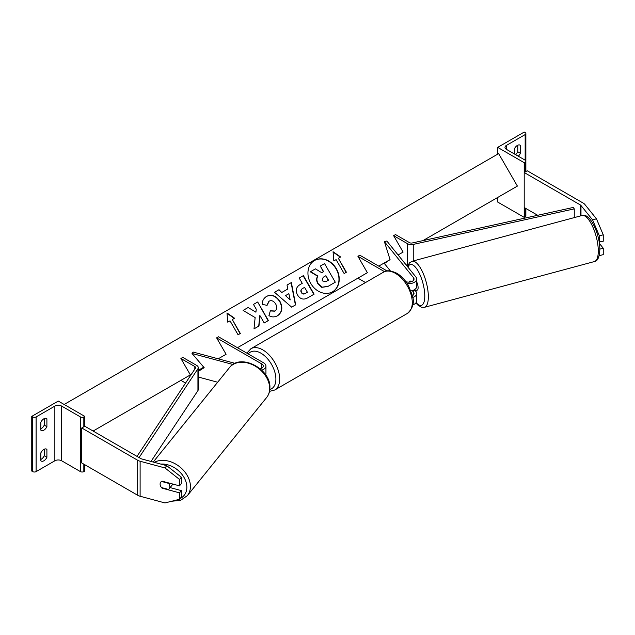 <?xml version="1.0" encoding="UTF-8"?>
<svg xmlns="http://www.w3.org/2000/svg" width="635" height="635" viewBox="0 0 635 635"><rect width="100%" height="100%" fill="white"/><g stroke="black" fill="none" stroke-linecap="round" stroke-linejoin="round"><path stroke-width="0.95" d="M410.861 281.861L410.107 280.94A5.358 1.849 -105.1 0 0 410.075 280.948A5.358 1.849 -105.1 0 0 409.313 282.107A5.358 1.849 -105.1 0 1 409.853 281.051L410.139 280.98M412.282 290.624L413.528 292.163A5.358 3.096 180 0 1 414.028 293.473A5.358 3.096 180 0 1 412.393 295.696M405.9 281.686A5.358 3.096 0 0 0 411.305 281.734A5.358 3.096 0 0 0 414.028 279.035A5.358 3.096 0 0 0 413.528 277.733L384.397 241.665L390.057 259.604L384.397 263.533L390.374 270.931M407.233 283.599A8.033 4.643 0 0 0 416.711 279.035A8.033 4.643 0 0 0 415.957 277.074L386.826 241.006L384.397 241.665M412.734 297.474A8.033 4.643 180 0 0 416.711 293.473A8.033 4.643 180 0 0 415.957 291.513L415.226 290.608M410.956 290.925A8.033 4.643 0 0 0 416.711 286.472L416.711 279.035M237.45 347.71L367.379 272.693L357.91 256.294L359.807 255.199L387.072 270.939M367.379 272.693L357.91 278.162L365.514 282.551M357.91 256.294L384.524 271.653M412.766 304.903A8.033 4.643 0 0 0 416.711 300.911L416.711 293.473M599.162 255.667L603.25 254.643L603.25 248.222L599.369 243.419M599.369 254.786L599.369 255.691M599.154 242.014L603.25 241.229L603.25 234.807L599.369 235.847L599.369 242.268M599.369 235.847L592.574 219.861L580.985 205.518A4.286 2.477 0 0 0 580.128 204.811L524.208 172.53L524.208 207.518L537.678 215.297M592.574 219.861L596.456 218.821L584.867 204.47A8.572 4.945 0 0 0 583.16 203.065L527.24 170.775L524.208 172.53M599.821 249.15L603.25 248.222M596.456 218.821L603.25 234.807M497.697 147.376L524.208 162.687L525.161 162.139A2.413 1.389 0 0 0 525.867 161.155A2.413 1.389 0 0 0 525.161 160.171L506.405 149.344A4.818 2.786 180 0 1 504.992 147.376A4.818 2.786 180 0 1 506.405 145.407L525.161 134.58A2.413 1.389 0 0 0 525.867 133.596A2.413 1.389 0 0 0 525.161 132.612L524.208 132.064L497.697 147.376L497.697 154.162M497.697 197.461L497.697 202.057L524.208 217.36L525.161 216.813A2.413 1.389 0 0 0 525.867 215.829L525.867 208.478M515.588 154.646A5.358 3.096 120 0 0 517.771 151.749L517.771 145.209M519.668 144.97L520.422 145.407A5.358 3.096 120 0 0 520.073 145.145A5.358 3.096 120 0 0 517.39 145.407A5.358 3.096 120 0 0 514.366 148.907L514.366 153.94M520.422 145.407L520.422 153.281A5.358 3.096 -60 0 1 518.247 156.178M524.208 162.687L524.208 217.36M517.771 151.749L520.422 153.281M415.528 290.528A5.358 1.849 -105.1 0 0 415.774 290.505L417.235 290.116A5.358 1.849 -105.1 0 0 418.1 287.742A5.358 1.849 -105.1 0 0 416.711 281.98M415.774 290.505A5.358 1.849 -105.1 0 0 415.996 290.393L413.083 291.179A5.358 1.849 -105.1 0 0 413.623 290.131M409.853 281.051L410.559 281.932M413.083 291.179L412.559 290.536M162.052 488.148A5.358 3.961 38.9 0 1 160.107 484.132A5.358 3.961 38.9 0 1 160.798 482.068A5.358 3.961 38.9 0 1 162.052 481.155L179.53 485.862L179.53 479.441L181.34 477.195L166.775 465.693L141.923 459.01A4.286 2.477 180 0 1 140.708 458.518L84.78 426.228L81.756 427.982L81.756 462.971L137.676 495.26A8.572 4.945 180 0 0 140.113 496.245L164.965 502.936L179.53 499.277L179.53 492.855L162.052 488.148L162.338 487.791M181.34 477.195L181.34 483.616L179.53 485.862M179.53 499.277L181.34 497.038L181.34 490.617L170.109 487.593M166.775 465.693L164.965 467.939L140.113 461.248A8.572 4.945 180 0 1 137.676 460.264L81.756 427.982M181.34 490.617L179.53 492.855M164.965 467.939L179.53 479.441M169.132 488.799A5.358 3.961 -141.1 0 0 169.815 486.743A5.358 3.961 -141.1 0 0 168.434 483.306L161.496 481.441A5.358 3.961 -141.1 0 0 160.798 482.068A5.358 3.961 -141.1 0 0 160.107 484.132A5.358 3.961 -141.1 0 0 161.496 487.569L168.434 489.434A5.358 3.961 -141.1 0 0 169.132 488.799L171.847 485.442A5.358 3.961 -141.1 0 0 172.49 483.965M40.838 452.914A5.358 3.096 -60 0 1 43.871 449.413A5.358 3.096 -60 0 1 46.553 449.143A5.358 3.096 -60 0 1 46.903 449.413L46.903 457.287A5.358 3.096 120 0 1 41.196 461.05A5.358 3.096 120 0 1 40.838 460.788L40.838 452.914M84.78 416.385L83.836 416.933A2.413 1.389 180 0 1 80.431 416.933L61.674 406.106A4.818 2.786 0 0 0 54.856 406.106L36.108 416.933A2.413 1.389 180 0 1 32.695 416.933L31.75 416.385L58.269 401.074L84.78 416.385L84.78 426.228M31.75 416.385L31.75 471.067L32.695 471.614A2.413 1.389 180 0 0 36.108 471.614L54.856 460.788A4.818 2.786 0 0 1 61.674 460.788L80.431 471.614A2.413 1.389 180 0 0 83.836 471.614L84.78 471.067L84.78 464.725M44.252 449.215L44.252 455.755A5.358 3.096 -60 0 1 40.838 459.454M40.838 428.831A5.358 3.096 -60 0 0 44.252 425.132L44.252 418.592M40.838 422.291A5.358 3.096 -60 0 1 43.871 418.79A5.358 3.096 -60 0 1 46.553 418.528A5.358 3.096 -60 0 1 46.903 418.79L46.903 426.664A5.358 3.096 120 0 1 41.196 430.435A5.358 3.096 120 0 1 40.838 430.165L40.838 422.291M44.252 425.132L46.903 426.664M46.149 418.354L46.903 418.79M44.252 455.755L46.903 457.287M46.149 448.977L46.903 449.413M203.787 367.228L198.287 370.705M235.077 363.355L193.167 352.068L192.032 353.473L204.168 367.673L198.287 371.388M217.67 382.238L198.287 377.023M232.966 364.49L192.032 353.473M260.263 368.864A5.358 3.096 180 0 0 263.263 366.085A5.358 3.096 180 0 0 261.691 363.895L216.614 337.868L218.503 336.78L263.588 362.807A8.033 4.643 180 0 1 265.938 366.085A8.033 4.643 180 0 1 261.699 370.173M265.938 366.085L265.938 373.523A8.033 4.643 180 0 1 265.62 374.825M216.614 337.868L226.084 354.274L218.218 358.815L226.084 354.274M393.621 235.672L407.551 243.713A5.358 3.096 180 0 0 413.25 244.411L574.254 208.875L573.302 207.431L412.29 242.967A2.675 1.548 180 0 1 409.44 242.618L395.518 234.577L393.621 235.672L403.098 252.079L398.097 254.96L403.098 252.079M407.765 265.7A5.358 3.096 180 0 1 407.551 265.581L405.908 264.636M574.254 208.875L574.254 217.607M137.017 456.382L195.429 368.173A2.675 1.548 0 0 0 195.612 367.625A2.675 1.548 0 0 0 194.826 366.53L180.896 358.489L190.373 374.896L180.896 380.357L185.571 383.064M139.089 457.581L197.937 368.729A5.358 3.096 0 0 0 198.287 367.625A5.358 3.096 0 0 0 196.715 365.435L182.793 357.394L180.896 358.489M151.011 461.454L197.937 390.596A5.358 3.096 0 0 0 198.287 389.493L198.287 367.625M332.486 291.846A18.066 14.756 60 0 0 336.098 268.899A18.066 14.756 60 0 0 314.42 260.548M332.621 291.767L332.621 291.767A18.066 14.756 60 0 0 336.367 268.74A18.066 14.756 60 0 0 314.555 260.469L314.555 260.469A18.066 14.756 60 0 0 310.809 283.496A18.066 14.756 60 0 0 332.621 291.767L332.351 291.925M93.115 431.038L190.373 374.896M198.287 370.324L203.74 367.173M378.746 266.136L390.057 259.604M422.934 240.625L517.39 186.087L498.642 153.614L64.143 404.471M336.09 259.62L344.13 273.542L346.4 272.224L338.368 258.31L340.638 256.992L333.058 251.73L333.82 260.929L336.09 259.62M262.326 304.403C262.096 301.061 263.533 298.379 266.621 296.339L266.621 296.339C271.637 294.013 276.09 295.712 279.979 301.427L280.003 301.482C283.059 307.61 282.25 312.364 277.59 315.738C274.487 317.333 271.597 317.278 268.93 315.579L270.359 310.761L274.923 311.023C277.027 309.435 277.289 307.102 275.709 304.03L275.677 303.974C273.772 301.014 271.613 300.061 269.2 301.109L267.081 305.34L262.326 304.403M277.59 315.738L277.32 315.897C281.988 312.523 282.789 307.769 279.741 301.633L280.003 301.482M281.996 292.354L287.861 288.965L287.028 285.051L291.362 282.551L295.68 304.824L291.655 307.149L274.518 292.275L278.995 289.695L281.726 292.505L287.599 289.115M297.545 295.029L297.521 294.973C295.259 290.393 296.148 286.909 300.18 284.536L302.252 283.329L299.196 278.027L303.395 275.606L314.111 294.164L307.61 297.91C303.53 300.109 300.172 299.148 297.545 295.029M258.985 325.993L259.85 315.452L264.2 322.977L268.399 320.556L257.683 301.998L253.484 304.419L256.254 309.221L255.929 312.198L248.134 307.507L243.094 310.42L255.135 317.571L254 328.866L258.985 325.993M234.569 318.23L232.299 319.548L240.332 333.462L238.061 334.78L230.021 320.858L227.751 322.167L226.989 312.968L234.569 318.23M335.018 282.353L327.835 286.496L321.723 287.337L317.849 283.726C316.309 280.837 316.254 278.336 317.675 276.217L310.309 271.82L315.436 268.859L321.747 272.725L323.588 271.661L320.334 266.033L324.548 263.604L335.28 282.202L328.104 286.345L321.993 287.179L318.119 283.575C316.579 280.686 316.516 278.178 317.945 276.058L310.578 271.669M323.318 271.82L320.334 266.033M287.028 285.051L291.362 282.551M291.1 282.702L295.41 304.983M274.518 292.275L278.995 289.695M278.725 289.846L281.726 292.505M285.496 295.632L290.203 299.91L288.869 293.688L285.496 295.632L290.203 299.91M300.172 284.536L301.99 283.488M299.196 278.027L303.395 275.606M303.125 275.757L313.841 294.315M302.323 288.663L302.593 288.512C301.085 289.481 300.752 290.751 301.577 292.314L301.609 292.362C302.593 293.941 303.871 294.291 305.443 293.402L307.411 292.267L304.578 287.361L302.323 288.663C300.815 289.631 300.482 290.901 301.315 292.465L301.339 292.521C302.323 294.1 303.601 294.442 305.173 293.56L307.142 292.417M266.351 296.497C271.367 294.172 275.82 295.862 279.71 301.577L279.741 301.633M270.089 310.92L274.653 311.182M268.93 301.26L266.811 305.491M255.929 312.198L248.134 307.507M247.872 307.665L243.094 310.42M268.129 320.707L257.683 301.998M257.413 302.149L253.484 304.419M258.715 326.144L259.85 315.452M240.062 333.621L232.299 319.548M227.012 313.333L234.299 318.389M340.368 257.151L333.081 252.095M346.131 272.383L338.368 258.31M325.739 281.757L328.493 280.162L325.922 275.701L323.144 277.305L322.159 280.813L325.739 281.757M328.231 280.321L325.922 275.701M325.652 275.86L323.144 277.305M413.528 277.733L413.528 280.345M413.528 292.163L413.528 294.783M580.985 205.518L580.985 215.789M580.128 204.811L580.128 216.019M506.405 145.407L506.405 149.344M525.161 134.58L525.161 160.171M525.161 162.139L525.161 171.982M525.161 208.066L525.161 216.813M407.337 313.46A23.836 13.764 -120 0 0 410.988 294.362A23.836 13.764 -120 0 0 395.414 273.352A23.836 13.764 -120 0 0 383.492 272.169C386.183 270.026 390.604 270.375 396.756 273.217C401.336 275.955 405.201 280.027 408.361 285.448L412.266 295.148C414.687 302.228 413.044 308.332 407.337 313.46L274.749 390.009L269.526 391.358M383.492 272.169L250.912 348.718A23.836 13.764 60 0 1 262.827 349.901A23.836 13.764 60 0 1 278.4 370.911A23.836 13.764 60 0 1 274.749 390.009M269.827 389.493A21.161 12.216 -120 0 0 275.145 373.261A21.161 12.216 -120 0 0 260.937 353.179A21.161 12.216 -120 0 0 248.261 353.957M598.281 251.016A23.836 8.223 -105.1 0 0 592.622 226.52A23.836 8.223 -105.1 0 0 582.009 215.519C589.971 212.32 600.035 234.394 599.829 249.611C599.448 257.175 597.638 261.152 594.4 261.556A23.836 8.223 -105.1 0 0 598.281 251.016M582.009 215.519L412.067 261.271A23.836 8.223 74.9 0 1 422.688 272.264A23.836 8.223 74.9 0 1 428.339 296.759A23.836 8.223 74.9 0 1 424.466 307.308L594.4 261.556M416.155 302.601A21.161 7.302 -105.1 0 0 424.783 296.013A21.161 7.302 -105.1 0 0 417.973 270.804A21.161 7.302 -105.1 0 0 407.916 267.121M137.676 460.264L137.676 495.26M140.113 461.248L140.113 496.245M160.814 464.09A21.161 15.661 38.9 0 1 186.857 487.236A21.161 15.661 38.9 0 1 180.086 498.586M171.736 501.237L180.586 500.356L187.357 495.649A23.836 17.645 -141.1 0 0 190.421 486.489A23.836 17.645 -141.1 0 0 177.57 465.233A23.836 17.645 -141.1 0 0 154.305 462.344M153.21 462.042L229.505 367.578A23.836 17.645 38.9 0 1 253.802 365.347A23.836 17.645 38.9 0 1 269.661 388.374A23.836 17.645 38.9 0 1 266.605 397.542L187.357 495.649M36.108 416.933L36.108 471.614M54.856 406.106L54.856 460.788M32.695 416.933L32.695 471.614M83.836 416.933L83.836 426.776M83.836 464.177L83.836 471.614M80.431 416.933L80.431 471.614M61.674 406.106L61.674 460.788M261.691 363.895L261.691 368.268M407.551 243.713L407.551 265.581M413.25 244.411L413.25 260.953M194.826 366.53L194.826 369.094M197.937 368.729L197.937 390.596M525.867 171.577L525.867 133.596M250.912 348.718L246.824 353.123M412.067 261.271L409.456 262.874L407.472 266.573M415.917 302.919L417.751 304.959L421.394 307.229L424.466 307.308M229.505 367.578C240.284 352.806 270.947 368.856 269.915 387.723C269.899 391.485 268.795 394.756 266.605 397.542"/></g></svg>
